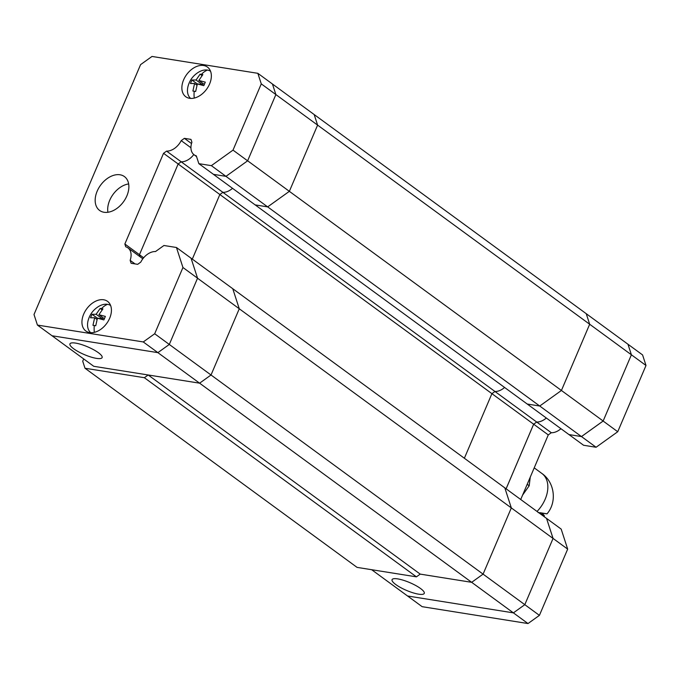 <?xml version="1.0" encoding="UTF-8"?>
<svg xmlns="http://www.w3.org/2000/svg" width="680" height="680" viewBox="0 0 680 680"><rect width="100%" height="100%" fill="white"/><g stroke="black" fill="none" stroke-linecap="round" stroke-linejoin="round"><path stroke-width="1.02" d="M420.529 588.498A17.493 4.224 23.1 0 1 424.26 593.394A17.493 4.224 23.1 0 1 412.938 592.79A17.493 4.224 23.1 0 1 395.802 584.553A17.493 4.224 23.1 0 1 392.071 579.666A17.493 4.224 23.1 0 1 403.401 580.269A17.493 4.224 23.1 0 1 420.529 588.498M553.053 538.458L511.326 507.917L504.823 487.866L546.55 518.406L553.053 538.458L524.807 604.673L513.391 612.867L407.55 595.986L371.646 569.704M197.548 278.197L182.945 267.512L176.452 247.495L191.054 258.179L197.548 278.197L169.294 344.454L157.879 352.639L52.029 335.758L93.755 366.299L199.606 383.18L211.021 374.995L239.267 308.771L197.54 278.231L169.294 344.454L157.879 352.639L52.029 335.758L37.425 325.074L34 314.517L140.581 64.634L151.997 56.448L257.848 73.321L272.45 84.014L275.876 94.571L317.602 125.111L314.177 114.555L272.45 84.014L275.876 94.571L247.63 160.786L289.357 191.335L267.665 206.881L539.733 406.028L561.425 390.473L539.733 406.028L527.221 404.03L255.161 204.893L267.665 206.89L289.357 191.335L317.602 125.111L314.177 114.555L627.971 344.241L631.397 354.79L603.135 421.048L617.737 431.732L646 365.483L642.575 354.926L627.971 344.241L631.397 354.79L603.152 421.013L581.46 436.568L568.947 434.571L527.221 404.03L539.733 406.028L581.46 436.568M546.312 418.004A14.909 10.047 126.2 0 1 536.682 422.025L533.647 424.209L506.098 488.792M193.8 154.547A14.909 10.047 126.2 0 1 181.186 161.806L494.955 391.484A14.909 10.047 126.2 0 0 504.585 387.464A14.909 10.047 126.2 0 1 494.955 391.484L491.912 393.661L464.363 458.252L491.912 393.661L533.647 424.209M178.143 163.999L219.852 194.522L192.304 259.114L219.852 194.522L222.887 192.346L219.852 194.522L491.912 393.661L494.955 391.484L551.31 432.718A14.909 10.047 -53.8 0 0 560.932 428.706M646 365.483L589.67 324.25L561.425 390.473L603.152 421.013M586.245 313.701L589.67 324.25L561.425 390.473L289.357 191.335L317.602 125.111L589.67 324.25L586.245 313.701M546.55 518.406L553.069 538.424L524.807 604.673L513.391 612.867L471.665 582.318L420.223 574.115L471.665 582.318L199.606 383.18L148.163 374.977L144.356 377.706L85 368.245L82.722 361.207L83.691 358.938M528.003 623.552L513.391 612.867L407.55 595.986L422.152 606.679L528.003 623.552L539.418 615.366L483.081 574.133L471.665 582.318L483.081 574.133L211.021 374.995L199.606 383.18L143.268 341.947L37.425 325.074M182.945 267.512L154.683 333.761L211.021 374.995L239.267 308.771L232.764 288.719L504.823 487.866L511.326 507.917L483.081 574.133L511.326 507.917L239.267 308.771L232.764 288.719L191.063 258.204M98.396 352.707A17.493 4.224 23.1 0 1 102.119 357.603A17.493 4.224 23.1 0 1 90.797 356.991A17.493 4.224 23.1 0 1 73.661 348.763A17.493 4.224 23.1 0 1 69.938 343.876A17.493 4.224 23.1 0 1 81.26 344.479A17.493 4.224 23.1 0 1 98.396 352.707M222.887 192.346A14.909 10.047 -53.8 0 0 232.518 188.317M255.153 204.893L213.427 174.352L225.939 176.341L267.665 206.89M143.65 257.779L139.468 254.711M213.427 174.327L198.849 163.659L211.361 165.656L225.964 176.35L213.452 174.352M538.126 512.55C549.262 514.233 549.831 514.275 539.827 512.678M530.264 477.131L529.176 485.775L522.588 495.108M529.176 485.775L527.187 484.321M539.656 513.358L544.34 515.703L542.615 513.731M544.196 516.673L544.34 515.703M546.329 418.013A14.909 10.047 126.2 0 1 536.707 422.034L533.664 424.209L506.115 488.81M581.485 436.568L568.973 434.579L583.576 445.264L596.088 447.262L581.485 436.568L603.135 421.048M546.575 518.406L561.178 529.1L567.673 549.117L553.069 538.424M533.664 424.209L548.275 434.902L520.718 499.494M617.737 431.732L596.088 447.262M539.418 615.366L567.673 549.117M551.31 432.718L548.275 434.902M183.625 79.841A18.368 12.376 -53.8 0 0 185.759 96.73A18.368 12.376 -53.8 0 0 209.593 83.98A18.368 12.376 -53.8 0 0 207.459 67.082A18.368 12.376 -53.8 0 0 183.625 79.841M83.7 314.1A18.368 12.376 -53.8 0 0 85.833 330.999A18.368 12.376 -53.8 0 0 109.667 318.24A18.368 12.376 -53.8 0 0 107.534 301.35A18.368 12.376 -53.8 0 0 83.7 314.1M128.656 183.931A20.995 14.144 -53.8 0 0 109.701 200.311A20.995 14.144 -53.8 0 0 107.916 212.27M97.18 191.148A20.995 14.144 -53.8 0 0 99.62 210.46A20.995 14.144 -53.8 0 0 126.862 195.882A20.995 14.144 -53.8 0 0 124.423 176.579A20.995 14.144 -53.8 0 0 97.18 191.148M257.848 73.321L261.273 83.878L275.876 94.571L247.613 160.82L225.964 176.35M190.935 147.747L181.203 140.624A14.909 10.047 126.2 0 1 166.583 151.113L181.186 161.806L178.151 163.982L139.459 254.694L140.148 256.81M139.459 254.694L124.856 244.001L125.766 246.815A14.909 10.047 126.2 0 1 127.933 247.877L142.536 258.561A14.909 10.047 126.2 0 1 142.843 258.8M176.452 247.495L163.94 245.497L155.507 251.549A14.909 10.047 126.2 0 0 140.785 262.106L137.683 264.333L131.104 263.279L130.152 260.329L135.031 263.908M127.933 247.877A14.909 10.047 126.2 0 1 130.152 260.329M124.856 244.001L163.54 153.297L178.151 163.982M198.849 163.659L196.316 155.864A14.909 10.047 126.2 0 1 194.097 154.785A14.909 10.047 126.2 0 1 191.905 142.256L190.978 139.392L184.399 138.338L181.203 140.624M211.361 165.656L233.01 150.127L247.613 160.82M261.273 83.878L233.01 150.127M154.683 333.761L143.268 341.947M166.583 151.113L163.54 153.297M184.399 138.338L191.505 143.54M95.735 325.754L92.965 325.312L94.656 317.773L90.525 317.781L92.021 314.287L96.144 314.279L100.164 308.44L102.935 308.881L98.915 314.712L105.374 316.412L103.878 319.914L97.427 318.214L95.735 325.754M90.737 332.681A16.855 11.356 126.2 0 1 90.415 332.401A16.855 11.356 126.2 0 1 88.009 320.935C89.599 314.678 93.126 309.859 98.6 306.468A16.855 11.356 126.2 0 1 107.483 304.334A16.855 11.356 126.2 0 1 110.254 305.286A16.855 11.356 126.2 0 1 110.627 305.507L110.254 305.286M92.021 314.287L97.223 318.096L96.713 319.286M94.656 317.773L97.002 319.49M98.915 314.712L104.337 318.69M102.085 309.85L100.164 308.44M96.144 314.279L102.51 318.937L103.028 317.73M97.223 318.096L102.51 318.937M195.661 91.485L192.891 91.043L194.573 83.504L190.451 83.521L191.939 80.019L196.069 80.01L200.081 74.179L202.852 74.621L198.84 80.453L205.292 82.144L203.804 85.646L197.344 83.946L195.661 91.485M190.332 98.132L190.638 98.413A16.855 11.356 126.2 0 1 190.332 98.132A16.855 11.356 126.2 0 1 187.935 86.666C189.516 80.41 193.052 75.591 198.526 72.199A16.855 11.356 126.2 0 1 207.408 70.074A16.855 11.356 126.2 0 1 210.179 71.026A16.855 11.356 126.2 0 1 210.545 71.247L210.179 71.026M191.939 80.019L197.141 83.827L196.639 85.017M194.573 83.504L196.928 85.229M198.84 80.453L204.263 84.422M202.002 75.582L200.081 74.179M196.069 80.01L202.436 84.668L202.954 83.462M197.141 83.827L202.436 84.668M85 368.245L357.068 567.384L416.423 576.844L420.223 574.115L148.163 374.977M416.423 576.844L144.356 377.706M537.047 511.445A27.99 18.861 -53.8 0 0 545.164 499.231A27.99 18.861 -53.8 0 0 541.909 473.484C554.659 482.264 557.235 502.087 547 513.859M94.299 325.49A23.001 16.065 99.1 0 0 94.333 332.341M101.49 308.626A23.001 16.065 -80.9 0 1 107.483 304.334M194.216 91.222A23.001 16.065 99.1 0 0 194.25 98.081M201.416 74.358A23.001 16.065 -80.9 0 1 207.408 70.074M534.216 467.857L541.909 473.484M541.858 513.111L542.623 513.723M196.554 156.578L194.097 154.785"/></g></svg>
